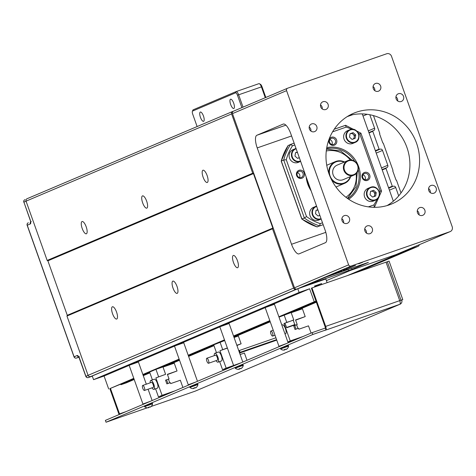 <?xml version="1.0" encoding="UTF-8"?>
<svg xmlns="http://www.w3.org/2000/svg" width="476" height="476" viewBox="0 0 476 476"><rect width="100%" height="100%" fill="white"/><g stroke="black" fill="none" stroke-linecap="round" stroke-linejoin="round"><path stroke-width="0.71" d="M112.562 313.749A6.491 2.166 70.8 0 1 112.425 306.77A6.491 2.166 70.8 0 1 116.549 312.054A6.491 2.166 70.8 0 1 116.691 319.033A6.491 2.166 70.8 0 1 112.562 313.749M173.02 288.093A6.491 2.166 70.8 0 1 172.877 281.114A6.491 2.166 70.8 0 1 177.007 286.403A6.491 2.166 70.8 0 1 177.143 293.377A6.491 2.166 70.8 0 1 173.02 288.093M233.472 262.437A6.491 2.166 70.8 0 1 233.335 255.457A6.491 2.166 70.8 0 1 237.465 260.747A6.491 2.166 70.8 0 1 237.601 267.726A6.491 2.166 70.8 0 1 233.472 262.437M203.121 177.197A6.491 2.166 70.8 0 1 202.984 170.224A6.491 2.166 70.8 0 1 207.114 175.507A6.491 2.166 70.8 0 1 207.25 182.486A6.491 2.166 70.8 0 1 203.121 177.197M142.663 202.853A6.491 2.166 70.8 0 1 142.526 195.874A6.491 2.166 70.8 0 1 146.656 201.164A6.491 2.166 70.8 0 1 146.792 208.143A6.491 2.166 70.8 0 1 142.663 202.853M82.211 228.51A6.491 2.166 70.8 0 1 82.068 221.53A6.491 2.166 70.8 0 1 86.198 226.814A6.491 2.166 70.8 0 1 86.334 233.793A6.491 2.166 70.8 0 1 82.211 228.51M419.79 207.601A4.129 3.897 67 0 0 417.541 212.891A4.129 3.897 67 0 0 422.789 215.295A4.129 3.897 67 0 0 424.806 210.089A4.129 3.897 67 0 0 419.79 207.601M323.014 101.727A4.129 3.897 67 0 0 320.77 107.017A4.129 3.897 67 0 0 326.018 109.421A4.129 3.897 67 0 0 328.035 104.22A4.129 3.897 67 0 0 323.014 101.727M375.582 83.449A4.129 3.897 67 0 0 373.333 88.738A4.129 3.897 67 0 0 378.581 91.142A4.129 3.897 67 0 0 380.598 85.936A4.129 3.897 67 0 0 375.582 83.449M327.369 165.005L335.378 161.608A11.805 11.126 -113 0 0 328.839 173.365A11.805 11.126 -113 0 1 335.378 161.608L327.369 165.005A11.805 11.126 67 0 0 326.75 165.291M335.378 161.608A11.805 11.126 -113 0 1 344.553 161.989A11.805 11.126 -113 0 0 335.378 161.608M344.118 162.173A11.311 10.662 67 0 0 332.599 164.077A11.311 10.662 67 0 0 330.064 175.912A11.311 10.662 67 0 0 340.215 183.617A11.311 10.662 67 0 0 350.271 176.661A11.311 10.662 67 0 1 340.215 183.617A11.311 10.662 67 0 1 330.064 175.912A11.311 10.662 67 0 1 332.599 164.077A11.311 10.662 67 0 1 344.118 162.173M337.067 165.166A7.872 7.42 67 0 0 333.135 174.847A7.872 7.42 67 0 0 343.214 179.654L353.948 175.097A7.872 7.42 -113 0 1 343.862 170.295A7.872 7.42 -113 0 1 347.801 160.608A7.872 7.42 -113 0 1 357.881 165.416A7.872 7.42 -113 0 1 353.948 175.097A7.872 7.42 -113 0 1 343.862 170.295A7.872 7.42 -113 0 1 347.801 160.608A7.872 7.42 -113 0 1 357.881 165.416A7.872 7.42 -113 0 1 353.948 175.097L343.214 179.654A7.872 7.42 67 0 1 333.135 174.847A7.872 7.42 67 0 1 337.067 165.166L347.801 160.608L337.067 165.166M357.595 165.505A7.378 6.956 67 0 0 348.551 160.84A7.378 6.956 67 0 0 344.451 170.075A7.378 6.956 67 0 0 353.495 174.74A7.378 6.956 67 0 0 357.595 165.505A7.378 6.956 67 0 0 348.551 160.84A7.378 6.956 67 0 0 344.451 170.075A7.378 6.956 67 0 0 353.495 174.74A7.378 6.956 67 0 0 357.595 165.505M297.345 152.141L295.864 152.653A3.023 2.85 67 0 0 295.501 152.814M297.976 162.495A6.884 6.491 67 0 0 298.357 162.352L300.636 161.382A6.884 6.491 -113 0 1 300.273 161.525A6.884 6.491 -113 0 1 291.907 157.372A6.884 6.491 -113 0 1 295.275 148.696A6.884 6.491 -113 0 1 295.655 148.554A6.884 6.491 -113 0 1 296.024 148.435L292.978 149.672A6.884 6.491 67 0 0 289.61 158.347A6.884 6.491 67 0 0 297.976 162.495M355.709 134.946L353.138 132.643L350.033 133.72L349.491 137.106L352.062 139.414L355.167 138.332L355.709 134.946L354.495 135.458L351.931 133.155L350.378 133.696A3.023 2.85 67 0 0 350.015 133.851M352.49 143.538A6.884 6.491 67 0 0 352.871 143.395L355.167 142.419A6.884 6.491 -113 0 1 354.787 142.562A6.884 6.491 -113 0 1 346.421 138.415A6.884 6.491 -113 0 1 349.789 129.74A6.884 6.491 -113 0 1 350.169 129.591L347.492 130.716A6.884 6.491 67 0 0 344.124 139.391A6.884 6.491 67 0 0 352.49 143.538M376.236 192.601L373.666 190.293L370.56 191.376L370.025 194.761L372.589 197.064L375.695 195.987L376.236 192.601L375.028 193.113L372.458 190.811L370.905 191.346A3.023 2.85 67 0 0 370.542 191.507M373.017 201.193A6.884 6.491 67 0 0 373.398 201.045L375.695 200.069A6.884 6.491 -113 0 1 375.32 200.218A6.884 6.491 -113 0 1 366.948 196.064A6.884 6.491 -113 0 1 370.316 187.395A6.884 6.491 -113 0 1 370.697 187.246A6.884 6.491 -113 0 1 379.063 191.4A6.884 6.491 -113 0 1 375.695 200.069C383.364 197.296 378.247 184.158 370.703 187.246L368.019 188.365A6.884 6.491 67 0 0 364.652 197.04A6.884 6.491 67 0 0 373.017 201.193M317.873 209.791L316.391 210.309A3.023 2.85 67 0 0 316.028 210.463M318.509 220.15A6.884 6.491 67 0 0 318.884 220.001L321.163 219.037A6.884 6.491 -113 0 1 320.806 219.174A6.884 6.491 -113 0 1 312.44 215.027A6.884 6.491 -113 0 1 315.802 206.352A6.884 6.491 -113 0 1 316.183 206.203A6.884 6.491 -113 0 1 316.552 206.09L313.505 207.328A6.884 6.491 67 0 0 310.138 215.997A6.884 6.491 67 0 0 318.509 220.15M367.371 180.416A4.23 3.986 -113 0 1 362.182 177.738A4.23 3.986 -113 0 1 364.533 172.449A4.23 3.986 -113 0 1 369.721 175.12A4.23 3.986 -113 0 1 367.371 180.416M364.562 173.502A3.249 3.058 67 0 0 362.795 177.661A3.249 3.058 67 0 0 366.919 179.547A3.249 3.058 67 0 0 368.507 175.46A3.249 3.058 67 0 0 364.562 173.502M301.844 178.274A4.23 3.986 -113 0 1 296.661 175.596A4.23 3.986 -113 0 1 299.005 170.307A4.23 3.986 -113 0 1 304.194 172.978A4.23 3.986 -113 0 1 301.844 178.274M299.035 171.36A3.249 3.058 67 0 0 297.268 175.519A3.249 3.058 67 0 0 301.391 177.405A3.249 3.058 67 0 0 302.98 173.318A3.249 3.058 67 0 0 299.035 171.36M334.247 145.222A4.23 3.986 -113 0 1 329.059 142.55A4.23 3.986 -113 0 1 331.409 137.255A4.23 3.986 -113 0 1 336.591 139.932A4.23 3.986 -113 0 1 334.247 145.222M331.433 138.308A3.249 3.058 67 0 0 329.666 142.467A3.249 3.058 67 0 0 333.789 144.359A3.249 3.058 67 0 0 335.378 140.265A3.249 3.058 67 0 0 331.433 138.308M311.125 190.846A28.53 26.894 -113 0 1 306.175 176.935M307.216 179.869A27.543 25.966 67 0 0 310.096 187.955M356.292 112.229A49.189 46.362 67 0 0 353.573 113.276A49.189 46.362 67 0 0 329.523 175.233A49.189 46.362 67 0 0 389.285 204.882A49.189 46.362 67 0 0 392.004 203.835A49.189 46.362 67 0 0 416.054 141.872A49.189 46.362 67 0 0 356.292 112.229M311.709 123.885A4.129 3.897 67 0 0 309.459 129.174A4.129 3.897 67 0 0 314.707 131.578A4.129 3.897 67 0 0 316.73 126.372A4.129 3.897 67 0 0 311.709 123.885M367.228 225.88A4.129 3.897 67 0 0 364.979 231.175A4.129 3.897 67 0 0 370.227 233.573A4.129 3.897 67 0 0 372.244 228.373A4.129 3.897 67 0 0 367.228 225.88M398.436 93.724A4.129 3.897 67 0 0 396.187 99.014A4.129 3.897 67 0 0 401.435 101.418A4.129 3.897 67 0 0 403.458 96.211A4.129 3.897 67 0 0 398.436 93.724M431.095 185.444A4.129 3.897 67 0 0 428.846 190.739A4.129 3.897 67 0 0 434.094 193.137A4.129 3.897 67 0 0 436.117 187.937A4.129 3.897 67 0 0 431.095 185.444M344.368 215.604A4.129 3.897 67 0 0 342.119 220.894A4.129 3.897 67 0 0 347.367 223.298A4.129 3.897 67 0 0 349.39 218.091A4.129 3.897 67 0 0 344.368 215.604M148.566 407.67A4.867 0.506 70.3 0 1 148.31 407.307A4.921 4.332 -30.9 0 0 149.006 407.111A4.921 4.332 -30.9 0 0 149.672 406.819A4.867 0.506 -109.7 0 0 149.928 407.182L150.249 407.075A4.867 4.837 81.7 0 0 151.184 406.314A4.921 0.411 43.7 0 0 151.32 406.325A4.921 4.921 0 0 0 152.606 403.785L144.567 406.653A4.921 4.921 0 0 0 147.161 407.819A4.921 0.506 -83.1 0 1 147.108 407.771A4.867 4.837 81.7 0 0 148.31 407.771L148.429 407.283M151.32 406.325A4.921 0.411 43.7 0 0 151.332 406.29A4.867 4.837 -98.3 0 1 150.398 407.051L150.13 407.111M149.744 406.938A4.921 4.421 -7.3 0 1 149.47 407.045A4.921 4.421 -7.3 0 1 148.768 407.242L148.75 407.194M152.433 403.368L144.412 406.224M197.778 384.126L189.734 386.982L189.912 387.416M197.796 384.108L197.951 384.543L189.888 387.41A4.921 4.921 0 0 0 192.506 388.577A4.921 0.506 -83.1 0 1 192.447 388.535A4.867 4.837 81.7 0 0 193.655 388.529L193.774 388.041M193.91 388.428A4.867 0.506 70.3 0 1 193.655 388.071A4.921 4.332 -30.9 0 0 194.351 387.869A4.921 4.332 -30.9 0 0 195.017 387.577A4.867 0.506 -109.7 0 0 195.273 387.94L195.588 387.833A4.867 4.837 81.7 0 0 196.523 387.071A4.921 0.411 43.7 0 0 196.665 387.083A4.921 0.411 43.7 0 0 196.677 387.047A4.867 4.837 -98.3 0 1 195.743 387.815L195.475 387.875M195.089 387.696A4.921 4.421 -7.3 0 1 194.809 387.803A4.921 4.421 -7.3 0 1 194.113 388L194.089 387.958M243.117 364.884L235.102 367.74M243.135 364.872L243.29 365.3L235.251 368.174M239.113 368.799L239.25 369.192A4.867 0.506 70.3 0 1 238.994 368.829A4.921 4.332 -30.9 0 0 239.69 368.626A4.921 4.332 -30.9 0 0 240.356 368.341A4.867 0.506 -109.7 0 0 240.612 368.698L240.933 368.591A4.867 4.837 81.7 0 0 241.867 367.829A4.921 0.411 43.7 0 0 242.01 367.847A4.921 0.411 43.7 0 0 242.016 367.805A4.867 4.837 -98.3 0 1 241.082 368.573L240.832 368.668M240.428 368.454A4.921 4.421 -7.3 0 1 240.154 368.561A4.921 4.421 -7.3 0 1 239.452 368.763L239.434 368.716M288.462 345.647L280.441 348.503M288.48 345.63L288.635 346.058L280.596 348.932M284.458 349.557L284.594 349.949A4.867 0.506 70.3 0 1 284.339 349.586A4.921 4.332 -30.9 0 0 285.035 349.39A4.921 4.332 -30.9 0 0 285.701 349.098A4.867 0.506 -109.7 0 0 285.957 349.461L286.272 349.354A4.867 4.837 81.7 0 0 287.207 348.587A4.921 0.411 43.7 0 0 287.349 348.605A4.921 0.411 43.7 0 0 287.361 348.569A4.867 4.837 -98.3 0 1 286.427 349.33L286.159 349.39M285.773 349.211A4.921 4.421 -7.3 0 1 285.493 349.319A4.921 4.421 -7.3 0 1 284.797 349.521L284.773 349.473M144.466 390.451A2.654 0.887 -109.2 0 0 144.401 387.631A2.654 0.887 -109.2 0 0 142.705 385.441A2.654 0.887 -109.2 0 0 142.687 385.447A2.654 0.887 -109.2 0 0 142.752 388.267A2.654 0.887 -109.2 0 0 144.448 390.463A2.654 0.887 -109.2 0 0 144.466 390.451M153.189 387.422A2.654 0.887 -109.2 0 0 153.213 387.416A2.654 0.887 -109.2 0 0 153.23 387.404A2.654 0.887 -109.2 0 0 153.165 384.584A2.654 0.887 -109.2 0 0 151.463 382.395A2.654 0.887 -109.2 0 0 151.445 382.401L142.705 385.441M150.237 382.823A4.724 1.571 70.8 0 1 150.755 380.455A4.724 1.571 70.8 0 1 150.785 380.443A4.724 1.571 70.8 0 1 153.808 384.34A4.724 1.571 70.8 0 1 153.921 389.35A4.724 1.571 70.8 0 1 153.891 389.362A4.724 1.571 70.8 0 1 151.981 387.839M157.36 388.154A4.724 1.571 -109.2 0 0 157.395 388.148A4.724 1.571 -109.2 0 0 157.425 388.136A4.724 1.571 -109.2 0 0 157.312 383.12A4.724 1.571 -109.2 0 0 154.289 379.229A4.724 1.571 -109.2 0 0 154.26 379.241M143.395 404.249L142.931 404.029L150.351 401.298M129.139 365.3L129.496 364.545L135.559 362.301L137.653 361.641L138.403 361.998L129.139 365.3L142.931 404.029M188.74 385.007L188.27 384.786L195.69 382.061M174.484 346.058L174.841 345.302L180.904 343.059L182.992 342.399L183.748 342.756L174.484 346.058L188.27 384.786M208.553 363.259A2.654 0.887 -109.2 0 0 208.488 360.439A2.654 0.887 -109.2 0 0 206.786 358.25A2.654 0.887 -109.2 0 0 206.768 358.255A2.654 0.887 -109.2 0 0 206.834 361.076A2.654 0.887 -109.2 0 0 208.536 363.265A2.654 0.887 -109.2 0 0 208.553 363.259M217.276 360.225A2.654 0.887 -109.2 0 0 217.294 360.219A2.654 0.887 -109.2 0 0 217.312 360.213A2.654 0.887 -109.2 0 0 217.246 357.393A2.654 0.887 -109.2 0 0 215.551 355.203A2.654 0.887 -109.2 0 0 215.533 355.209L206.786 358.25M214.319 355.632A4.724 1.571 70.8 0 1 214.837 353.263A4.724 1.571 70.8 0 1 214.872 353.252A4.724 1.571 70.8 0 1 217.889 357.143A4.724 1.571 70.8 0 1 218.002 362.159A4.724 1.571 70.8 0 1 217.972 362.171A4.724 1.571 70.8 0 1 216.068 360.647M221.441 360.963A4.724 1.571 -109.2 0 0 221.477 360.951A4.724 1.571 -109.2 0 0 221.507 360.939A4.724 1.571 -109.2 0 0 221.394 355.923A4.724 1.571 -109.2 0 0 218.377 352.032A4.724 1.571 -109.2 0 0 218.341 352.044M227.344 347.944L219.96 350.717L226.16 368.138L241.035 362.819M219.823 326.816L220.18 326.06L226.243 323.823L228.337 323.156L229.087 323.513L219.823 326.816L233.615 365.544L234.079 365.77M242.814 362.063L229.087 323.513M272.635 336.068A2.654 0.887 -109.2 0 0 272.57 333.248A2.654 0.887 -109.2 0 0 270.874 331.052A2.654 0.887 -109.2 0 0 270.856 331.064A2.654 0.887 -109.2 0 0 270.921 333.884A2.654 0.887 -109.2 0 0 272.617 336.074A2.654 0.887 -109.2 0 0 272.635 336.068M285.529 333.771A4.724 1.571 -109.2 0 0 285.558 333.759A4.724 1.571 -109.2 0 0 285.594 333.747A4.724 1.571 -109.2 0 0 285.475 328.732A4.724 1.571 -109.2 0 0 282.458 324.84A4.724 1.571 -109.2 0 0 282.429 324.852M293.21 320.193L284.91 323.15M279.424 346.528L278.954 346.308L286.373 343.577M265.168 307.573L265.525 306.824L271.588 304.58L273.676 303.92L274.432 304.277L265.168 307.579L278.954 346.308M386.673 53.77L287.677 88.191A1.969 1.856 67 0 0 286.582 90.654L348.61 264.84A1.969 1.856 67 0 0 351.02 266.084L450.016 231.657A3.933 3.707 67 0 0 452.2 226.737L391.498 56.257A3.933 3.707 67 0 0 386.673 53.77M392.754 170.819L392.736 170.825A0.393 0.369 67 0 0 392.95 170.337L383.317 143.282A0.393 0.369 67 0 0 382.835 143.032L379.539 133.768A0.393 0.369 67 0 0 379.753 133.274L373.464 115.603M401 192.947L396.514 180.339A0.393 0.369 67 0 0 396.032 180.095L392.736 170.825M413.942 246.973L414.066 247.33A0.393 0.369 67 0 0 414.548 247.579L418.053 246.36A1.969 1.856 67 0 0 419.261 244.718M368.305 130.864L374.6 128.193L369.804 114.734M374.6 128.193A1.969 1.856 -113 0 1 373.505 130.656L372.982 130.84A0.393 0.369 67 0 0 372.762 131.334L379.098 149.119A0.393 0.369 67 0 0 379.58 149.369L375.51 151.094M375.522 151.13L379.58 149.369M380.104 149.184A1.969 1.856 -113 0 1 382.52 150.428L376.224 153.099M381.502 167.927L387.797 165.255L382.52 150.428M387.797 165.255A1.969 1.856 -113 0 1 386.702 167.719L386.179 167.897A0.393 0.369 67 0 0 385.959 168.391L392.295 186.181A0.393 0.369 67 0 0 392.777 186.431L388.708 188.157M388.719 188.193L392.777 186.431M393.301 186.247A1.969 1.856 -113 0 1 395.711 187.49L389.422 190.162M398.704 195.886L395.711 187.49M386.06 262.258L387.321 261.723L401.018 300.201L402.773 299.588L401.72 300.035A3.415 3.219 -113 0 1 399.822 304.313A3.415 1.136 70.8 0 0 399.727 300.648L386.03 262.175L311.976 287.926L311.375 288.182L325.072 326.655A1.452 0.482 -109.2 0 1 325.227 328.095M120.785 384.257L120.952 384.721L126.211 382.894L134.196 379.503M126.021 411.627L119.524 413.882L110.438 388.38L133.905 378.688M325.947 329.922L312.809 334.491L312.149 332.641L325.286 328.071L325.947 329.922L324.596 330.499L399.822 304.313L195.166 391.159A3.415 3.219 67 0 0 195.535 391.004M120.958 416.94A3.415 1.136 -109.2 0 0 121.088 416.922A3.415 1.136 -109.2 0 0 121.112 416.911L106.047 422.23L105.386 420.379L312.149 332.641M312.809 334.491L106.047 422.23M401.72 300.035L399.971 300.648A1.452 1.368 -113 0 1 400.001 301.552M401.018 300.201L399.757 300.737M387.321 261.723L389.07 261.116L402.773 299.588M325.774 330.064A3.415 1.136 -109.2 0 0 325.679 326.399L311.976 287.926M195.166 391.159A3.415 1.136 70.8 0 1 195.142 391.171A3.415 1.136 70.8 0 1 195.118 391.177L151.16 406.462L195.166 391.159M119.524 413.882A1.452 0.482 -109.2 0 0 119.696 414.304M109.819 388.594L118.917 414.138A3.415 1.136 -109.2 0 0 119.083 414.566M152.397 379.884L149.607 372.042L155.955 369.346L162.965 366.907L165.6 374.32L155.872 377.914L165.6 374.32M163.03 367.097L174.258 363.188L177.03 370.971L167.397 374.326L169.045 378.955L165.547 380.199M213.98 345.653L188.609 356.417M179.541 360.267L165.327 366.3M162.786 366.972L179.416 359.915M188.484 356.066L213.855 345.302M270.225 321.782L233.954 337.175M233.829 336.824L270.1 321.431M279.007 317.129L291.133 312.524L293.769 319.932L292.074 320.526M291.199 312.708L302.427 308.799L305.199 316.582L295.56 319.937L297.214 324.567L294.751 325.471M316.367 302.2L293.49 311.911M290.955 312.583L316.243 301.855M133.78 378.343L110.438 388.38M142.978 374.838L179.25 359.451M188.323 355.602L224.595 340.209M233.662 336.359L269.934 320.967M279.007 317.117L316.076 301.385M327.125 282.655L325.822 278.99L297.786 288.742L299.106 292.448L309.62 288.789L314.237 301.76L315.993 301.153M314.237 301.76L278.882 316.766M269.809 320.616L233.537 336.008M224.47 339.858L188.198 355.251M179.125 359.1L142.854 374.493M129.163 365.366L104.071 376.016L108.689 388.987M309.62 288.789L273.819 303.985M265.191 307.645L228.474 323.228M219.847 326.887L183.135 342.464M174.508 346.129L137.79 361.706M149.892 372.845L143.27 375.653M120.952 384.721L134.071 379.158M143.145 375.308L149.767 372.494M297.786 288.742L92.237 375.969L93.558 379.675L104.071 376.016M299.106 292.448L93.558 379.675M314.713 286.504L321.556 283.601L314.547 286.034L314.862 286.921M321.871 284.487L321.556 283.601M90.482 376.575A1.969 1.856 -113 0 1 88.072 375.332L66.955 316.034L272.51 228.807L293.627 288.105A1.969 1.856 67 0 0 296.036 289.349L88.34 377.557A1.969 0.654 -109.2 0 0 88.34 377.557L92.308 376.171L88.322 377.557A1.969 0.654 -109.2 0 1 88.304 377.563M296.036 289.349L296.911 289.045A1.969 1.856 -113 0 1 294.501 287.801L348.61 264.84M396.335 254.44A3.933 3.707 -113 0 1 395.907 254.618L450.016 231.657M350.407 270.445L326.405 280.626L350.354 270.463L395.907 254.618M233.514 111.176L232.693 111.461A1.969 1.856 67 0 0 231.598 113.925L26.049 201.146L47.166 260.443L252.714 173.216L253.44 173.591L47.886 260.818L47.166 260.443M231.598 113.925L252.714 173.216M286.582 90.654L232.478 113.615L294.501 287.801M232.478 113.615A1.969 1.856 -113 0 1 233.567 111.152L287.462 88.286M66.955 316.034L67.283 315.296L272.837 228.069L253.44 173.591M272.837 228.069L272.51 228.807M67.283 315.296L47.886 260.818M26.049 201.146A1.969 1.856 -113 0 1 27.138 198.688L232.478 111.551M308.15 284.475L326.352 276.955L368.359 262.371M351.627 268.166L352.05 269.339L368.37 262.413M352.05 269.339L348.515 270.636L348.075 269.404M308.216 284.654L348.515 270.636M358.654 263.793L362.533 262.347L358.654 263.793M361.814 262.621L362.206 262.454L361.802 262.603M345.445 269.452L347.569 268.761L345.445 269.452M348.837 268.065L351.181 267.232L348.831 268.053M352.002 266.608L355.507 265.388L352.002 266.608M331.992 274.563L334.92 273.516L331.992 274.563M336.282 272.742L338.841 271.85L336.282 272.742M337.68 272.153L339.87 271.38L337.9 272.117M337.651 272.195L337.353 272.284M341.881 270.564L339.209 271.498L341.881 270.564M341.566 270.499L345.017 269.303L341.566 270.499M341.768 270.689L338.061 271.986L341.768 270.689M335.509 273.266L332.837 274.206L335.509 273.266M332.605 274.301L335.169 273.408L332.605 274.301M332.641 274.485L329.969 275.42L332.641 274.485M354.031 266.013L349.955 267.476L354.019 266.019M349.723 267.637L351.847 266.947L349.723 267.637M348.854 268.095L346.54 268.922L348.854 268.095M343.214 270.332L346.897 269.047L343.148 270.362M338.454 272.355L341.958 271.142L338.454 272.355M336.145 273.331L339.828 272.052L336.08 273.361M290.765 133.673L325.078 230.033A11.805 3.933 70.8 0 1 325.411 242.689L299.112 253.851A11.805 3.933 70.8 0 1 299.029 253.881A11.805 3.933 70.8 0 1 291.526 244.271L257.213 147.911A11.805 3.933 70.8 0 1 256.885 135.255L283.178 124.093A11.805 3.933 70.8 0 1 283.262 124.063A11.805 3.933 70.8 0 1 290.765 133.673M393.349 201.193L362.266 113.907M341.964 270.505L339.947 271.207L342.03 270.475L341.899 270.106M339.947 271.207L339.751 270.868M338.793 271.683L340.881 270.963L340.751 270.588M340.167 271.183L338.733 271.725L338.603 271.356M340.816 270.993L340.167 271.189M339.251 271.6L338.585 271.885L339.251 271.6M333.569 273.896L335.657 273.176L335.526 272.808M335.592 273.212L333.509 273.944L333.378 273.575M332.718 274.396L330.707 275.128L332.789 274.396L332.659 274.021M330.707 275.128L330.511 274.789M351.788 266.81L353.341 266.257L351.788 266.81M349.872 267.601L351.032 267.226L349.872 267.601M350.401 267.482L350.824 267.357M349.42 267.845L349.854 267.714M347.319 268.666L346.891 268.797M347.849 268.434L348.295 268.309M345.594 269.416L346.754 269.041L345.588 269.404M346.528 269.154L346.445 268.785M346.534 269.178L343.571 270.207L346.534 269.178M343.565 270.195L343.91 270.106M341.268 271.403L340.102 271.808L341.268 271.403M339.465 272.177L336.502 273.206L339.465 272.177L339.376 271.784M336.502 273.206L336.841 273.105M293.228 320.181L294.775 324.596M284.892 323.162L284.041 323.525L284.91 323.222M293.186 320.181L293.769 319.932M296.06 329.136L294.745 325.453L293.716 325.81M297.214 324.567L293.71 325.786L295.025 329.493L298.529 328.273L298.863 329.202L308.496 325.852L311.078 333.093M297.911 328.488L296.607 324.822M288.462 321.782L286.177 322.621M284.124 314.957L286.76 322.371M284.041 323.525L290.241 340.941L303.182 336.443M305.199 316.582L295.65 320.181M299.553 337.984L287.879 342.042M290.241 340.941L287.849 341.958M234.067 337.484L238.345 335.997L241.118 343.779L236.834 345.267M216.485 352.692L213.688 344.844L224.708 340.53M219.96 350.717L227.403 348.099M220.037 342.155L222.679 349.562M246.996 360.29L244.414 353.043L240.136 354.531M241.118 343.779L236.923 345.517M233.948 365.705L222.53 369.679L219.65 361.587M226.16 368.138L222.53 369.679M167.891 383.525L166.576 379.842M169.045 378.955L165.541 380.175L166.862 383.882L170.366 382.662L170.694 383.591L180.333 380.235L182.909 387.482M169.748 382.877L168.439 379.211M155.955 369.346L158.597 376.76M155.872 377.914L162.078 395.33L175.013 390.832M177.03 370.971L167.481 374.57M171.39 392.373L158.448 396.871L155.569 388.779M162.078 395.33L158.448 396.871M284.594 349.949L284.339 350.044A4.867 4.837 81.7 0 1 283.131 350.05A4.921 0.506 -83.1 0 0 283.19 350.092A4.921 0.506 -83.1 0 0 283.256 350.062M284.66 349.509L284.809 349.919A4.867 0.506 70.3 0 0 284.797 349.521M284.493 350.027L284.809 349.919M239.25 369.192L238.994 369.287A4.867 4.837 81.7 0 1 237.792 369.293A4.921 0.506 -83.1 0 0 237.845 369.334A4.921 0.506 -83.1 0 0 237.911 369.305M239.315 368.745L239.47 369.156A4.867 0.506 70.3 0 0 239.452 368.763M239.148 369.263L239.47 369.156M193.976 387.988L194.125 388.398A4.867 0.506 70.3 0 0 194.113 388M193.809 388.505L194.125 388.398M148.631 407.23L148.78 407.64A4.867 0.506 70.3 0 0 148.768 407.242M148.328 407.765A4.867 4.837 -98.3 0 0 148.464 407.748L148.78 407.64M343.601 222.822A4.129 3.897 67 0 0 341.863 218.734M430.328 192.661A4.129 3.897 67 0 0 428.59 188.573M397.668 100.942A4.129 3.897 67 0 0 395.931 96.854M366.455 233.097A4.129 3.897 67 0 0 364.723 229.01M310.941 131.102A4.129 3.897 67 0 0 309.204 127.015M348.86 115.62A49.189 46.362 -113 0 1 405.796 144.549A49.189 46.362 -113 0 1 387.042 205.596M347.754 198.617A27.543 25.966 67 0 0 358.232 169.64M354.697 161.322A27.543 25.966 67 0 0 326.584 148.726M326.768 147.619A28.53 26.894 -113 0 1 357.946 164.857A28.53 26.894 -113 0 1 348.682 199.254M288.224 145.412A53.122 50.075 67 0 0 281.292 161.043L283.708 160.013A53.122 50.075 -113 0 1 290.646 144.389L288.087 145.62M368.353 206.864L373.904 204.93L374.529 206.846L373.452 207.304M290.669 144.377L294.15 143.169L290.657 144.383L292.472 145.787A51.152 48.219 67 0 0 286.278 159.746L306.508 216.562L304.366 218.026L301.909 218.948M316.992 226.862L319.676 225.921A53.122 50.075 -113 0 1 304.366 218.026L283.708 160.013L286.278 159.746M331.885 144.484A3.249 3.058 67 0 0 329.838 139.658M299.487 177.536A3.249 3.058 67 0 0 297.44 172.711M365.009 179.678A3.249 3.058 67 0 0 362.962 174.853M317.242 226.951L317.26 226.945A53.122 50.075 67 0 1 301.951 219.049L281.346 161.197M345.505 125.307L334.229 129.228L345.63 125.307L360.915 133.185L359.868 134.155A51.152 48.219 67 0 0 358.232 133.012M345.493 125.313L346.195 127.104L332.575 131.84M306.508 216.562A51.152 48.219 67 0 0 320.187 223.613L319.676 225.921L323.18 224.702M379.509 192.994A51.152 48.219 67 0 0 380.098 190.971L381.55 191.132L360.915 133.191M381.55 191.15L374.618 206.768L373.232 207.292M335.955 186.985A11.805 11.126 67 0 0 336.591 186.741L344.6 183.337A11.805 11.126 -113 0 1 331.599 179.874A11.805 11.126 -113 0 0 344.6 183.337A11.805 11.126 -113 0 0 350.699 176.477A11.805 11.126 -113 0 1 344.6 183.337L336.591 186.741M317.843 209.708L316.046 210.332L315.511 213.718L318.075 216.021L319.866 215.402M318.039 210.261A3.023 2.85 67 0 0 316.391 210.309L316.034 210.434M319.033 215.693A3.023 2.85 67 0 0 319.729 215.015M375.028 193.113L374.499 196.404M373.547 196.731A3.023 2.85 67 0 0 370.905 191.346L370.548 191.471M372.458 190.811L373.666 190.293M354.495 135.458L353.971 138.748M353.019 139.081A3.023 2.85 67 0 0 350.378 133.696L350.015 133.821M351.931 133.155L353.138 132.643M297.316 152.058L295.519 152.683L294.977 156.069L297.548 158.371L299.339 157.746M297.512 152.606A3.023 2.85 67 0 0 295.864 152.653L295.507 152.778M298.506 158.038A3.023 2.85 67 0 0 299.202 157.36M374.808 90.666A4.129 3.897 67 0 0 373.077 86.578M322.246 108.944A4.129 3.897 67 0 0 320.509 104.857M419.017 214.819A4.129 3.897 67 0 0 417.285 210.731M230.539 99.222A4.921 1.636 70.8 0 1 230.568 99.21A4.921 1.636 70.8 0 1 233.716 103.268A4.921 1.636 70.8 0 1 233.835 108.486A4.921 1.636 70.8 0 1 233.799 108.504A4.921 1.636 70.8 0 1 230.658 104.446A4.921 1.636 70.8 0 1 230.539 99.222M200.307 112.05A4.921 1.636 70.8 0 1 200.342 112.038A4.921 1.636 70.8 0 1 203.49 116.09A4.921 1.636 70.8 0 1 203.609 121.315A4.921 1.636 70.8 0 1 203.573 121.326A4.921 1.636 70.8 0 1 200.426 117.274A4.921 1.636 70.8 0 1 200.307 112.05M275.925 337.787L239.416 350.485L240.077 352.335L239.434 352.561M276.586 339.638L240.077 352.335M238.773 350.705L239.416 350.485M276.758 340.126L239.606 353.043M265.275 97.699L261.419 86.864A3.933 1.309 -109.2 0 0 259.438 83.746L260.503 84.353A2.951 0.982 70.8 0 1 261.99 86.686L265.828 97.461M241.879 107.624L237.459 95.218A2.951 0.982 -109.2 0 0 235.566 92.826L192.643 111.039A2.951 0.982 -109.2 0 0 192.393 111.324L192.857 110.188A3.933 1.309 70.8 0 1 193.185 109.807L236.108 91.594A3.933 1.309 70.8 0 1 236.138 91.582A3.933 1.309 70.8 0 1 238.637 94.784L243.034 107.136M192.393 111.324A2.951 0.982 -109.2 0 0 192.72 114.204L197.118 126.551M259.438 83.746A3.933 1.309 -109.2 0 0 258.914 83.663A3.933 1.309 -109.2 0 0 258.89 83.669L236.167 91.57M296.149 148.792A6.491 6.123 67 0 0 295.911 148.869A6.491 6.123 67 0 0 292.306 156.997A6.491 6.123 67 0 0 300.261 161.102A6.491 6.123 67 0 0 300.505 161.013M350.175 129.591A6.884 6.491 -113 0 1 358.535 133.744A6.884 6.491 -113 0 1 355.167 142.419C362.831 139.646 357.714 126.503 350.169 129.591M354.775 142.145A6.491 6.123 67 0 0 358.38 134.018A6.491 6.123 67 0 0 350.419 129.912A6.491 6.123 67 0 0 346.82 138.04A6.491 6.123 67 0 0 354.775 142.145M375.308 199.795A6.491 6.123 67 0 0 378.908 191.667A6.491 6.123 67 0 0 370.953 187.568A6.491 6.123 67 0 0 367.347 195.69A6.491 6.123 67 0 0 375.308 199.795M316.683 206.447A6.491 6.123 67 0 0 316.439 206.525A6.491 6.123 67 0 0 312.833 214.646A6.491 6.123 67 0 0 320.794 218.752A6.491 6.123 67 0 0 321.032 218.662M345.915 197.26A25.579 24.109 67 0 0 356.113 173.657M286.475 327.553L294.793 324.578C295.352 324.62 294.781 324.935 293.079 325.53L286.736 327.714L284.886 323.15M294.626 324.894L286.79 327.702L294.626 324.894M414.548 247.579L353.519 273.48M357.024 272.26L418.053 246.36M362.325 114.073L362.682 113.919M367.139 114.294L363.027 116.043M372.958 130.846L368.912 132.566L372.94 130.858M386.155 167.909L382.109 169.629L386.137 167.921M388.565 187.764L392.295 186.181M385.959 168.391L382.228 169.974M375.368 150.702L379.098 149.119M372.762 131.334L369.037 132.911M347.599 275.539L414.066 247.33M121.112 416.911L147.328 407.795L121.088 416.922M148.774 407.295L149.756 406.95L148.774 407.295M399.727 300.648L325.679 326.399M88.072 375.332L293.627 288.105M351.02 266.084L296.911 289.045M27.269 225.255L74.107 356.798A1.969 1.856 67 0 0 76.517 358.041A1.969 0.654 -109.2 0 0 76.517 358.041L78.843 357.232L76.505 358.047A1.969 0.654 -109.2 0 1 76.487 358.053M75.256 356.447L74.006 356.845L27.156 225.285A1.969 1.969 0 0 1 28.239 222.81L28.352 222.768A1.969 1.856 67 0 0 27.257 225.231L30.28 223.946A1.969 1.856 -113 0 1 31.261 221.53M78.754 357.089L76.517 358.041A1.969 1.969 0 0 1 74.006 356.845L77.13 355.512A3.933 1.309 70.8 0 1 79.659 358.708L85.924 376.314A1.969 1.856 67 0 0 88.34 377.557A1.969 1.969 0 0 1 85.823 376.361L88.096 375.391M79.54 356.756A1.969 1.856 -113 0 1 77.13 355.512M87.072 375.957L85.823 376.361L78.766 356.804M26.067 201.205L23.8 202.175A1.969 1.969 0 0 1 24.883 199.706L24.996 199.664A1.969 1.856 67 0 0 23.901 202.127L30.172 219.728A3.933 1.309 70.8 0 1 30.28 223.946M30.172 219.728L30.708 221.941M30.071 219.781L23.913 202.151M291.526 244.271L325.816 232.347M352.752 114.686L347.224 116.614M291.58 135.963L257.213 147.911M256.885 135.255L285.909 125.158M320.187 223.613L322.508 222.81M373.904 204.93A51.152 48.219 67 0 0 377.046 199.283M380.098 190.971L359.868 134.155M351.621 129.276A51.152 48.219 67 0 0 346.195 127.104M294.793 144.978L292.472 145.787M350.342 160.055A25.579 24.109 67 0 0 326.28 150.987M261.99 86.686L237.459 95.218M193.185 109.807L192.643 111.039M235.566 92.826L236.108 91.594M347.45 198.403L355.953 186.878L357.244 172.235M152.451 403.35L152.606 403.785M196.665 387.083A4.921 4.921 0 0 0 197.951 384.543M242.01 367.847A4.921 4.921 0 0 0 243.29 365.3M287.349 348.605A4.921 4.921 0 0 0 288.635 346.058M150.785 380.443L154.289 379.229M152.13 400.542L148.09 389.195M146.31 384.192L138.409 361.998M197.475 381.3L183.748 342.762M214.872 353.252L218.377 352.032M270.874 331.052L273.236 330.231M281.834 325.054L282.458 324.84M288.159 342.821L274.432 304.277M418.166 246.318L357.083 272.242M195.35 391.088L400.013 304.241M232.585 111.503L27.031 198.73M450.231 231.574L396.127 254.535M287.569 88.239L233.46 111.2M337.615 272.201L337.484 271.832M339.745 271.445L339.614 271.07M350.877 267.328L350.747 266.959M349.366 267.869L349.235 267.5M346.843 268.821L346.707 268.452M348.343 268.285L348.212 267.911M343.529 270.225L343.398 269.856M339.977 271.867L339.846 271.498M336.461 273.23L336.33 272.855M284.999 333.956L285.558 333.759M272.617 336.074L275.015 335.235M288.599 313.047L288.712 313.363M217.972 362.171L221.477 360.951M208.536 363.265L217.294 360.219M153.891 389.362L157.395 388.148M144.448 390.463L153.213 387.416M280.418 348.497L280.572 348.932A4.921 4.921 0 0 0 283.19 350.092M235.073 367.74L235.227 368.174A4.921 4.921 0 0 0 237.845 369.334M144.389 406.224L144.543 406.653M288.135 145.489L281.203 161.108M317.123 226.951L301.838 219.073L281.203 161.126M352.151 160.233L340.721 150.987L326.524 149.095M258.914 83.663L236.138 91.582"/></g></svg>
